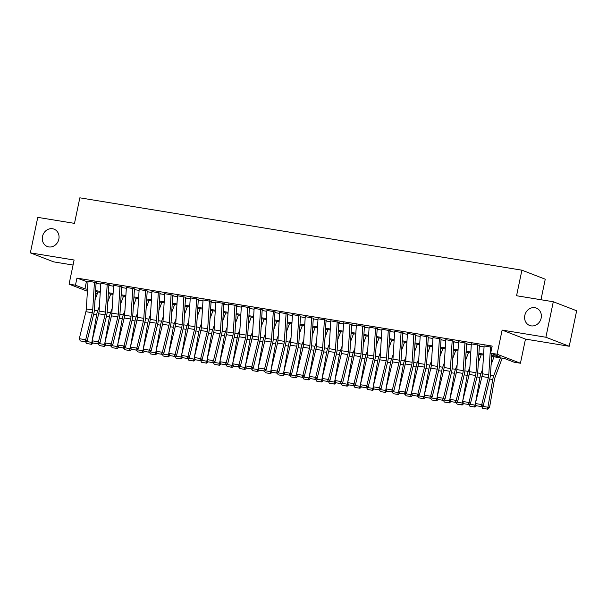<?xml version="1.0" encoding="UTF-8"?>
<svg xmlns="http://www.w3.org/2000/svg" width="607" height="607" viewBox="0 0 607 607"><rect width="100%" height="100%" fill="white"/><g stroke="black" fill="none" stroke-linecap="round" stroke-linejoin="round"><path stroke-width="0.91" d="M58.841 239.173A9.317 8.248 111.1 0 1 47.308 246.518A9.317 8.248 111.1 0 1 42.49 236.495A9.317 8.248 111.1 0 1 54.023 229.143A9.317 8.248 111.1 0 1 58.841 239.173M541.156 318.121A9.317 8.248 111.1 0 1 529.623 325.466A9.317 8.248 111.1 0 1 524.805 315.443A9.317 8.248 111.1 0 1 536.338 308.09A9.317 8.248 111.1 0 1 541.156 318.121M97.211 293.963L95.42 293.667M540.966 299.737L545.253 279.205L521.906 270.183L79.836 197.821L74.494 223.376L37.763 217.367L30.35 252.861L53.704 261.883L73.06 265.047M521.906 270.183L516.565 295.738L553.296 301.755L576.65 310.769L569.237 346.263L545.883 337.242L502.126 330.079L497.08 354.215L520.434 363.236L514.046 362.189L504.576 358.532L491.617 356.415M502.126 330.079L525.472 339.101L569.237 346.263M525.472 339.101L520.434 363.236M553.296 301.755L545.883 337.242M96.505 282.68L88.045 281.117M109.283 284.766L100.823 283.203M122.06 286.861L113.6 285.298M134.837 288.947L126.377 287.392M147.615 291.041L139.155 289.478M160.392 293.135L151.932 291.572M173.17 295.222L164.709 293.667M185.947 297.316L177.479 295.753M198.717 299.41L190.257 297.847M211.494 301.497L203.034 299.934M224.271 303.591L215.811 302.028M237.049 305.685L228.589 304.122M249.826 307.772L241.366 306.209M262.603 309.866L254.143 308.303M275.381 311.952L266.921 310.397M288.158 314.047L279.698 312.484M300.935 316.141L292.468 314.578M313.705 318.227L305.245 316.664M326.483 320.321L318.022 318.758M339.26 322.416L330.8 320.853M352.037 324.502L343.577 322.939M364.815 326.596L356.355 325.033M377.592 328.683L369.132 327.127M390.369 330.777L381.909 329.214M403.147 332.871L394.687 331.308M415.924 334.958L407.456 333.395M428.694 337.052L420.234 335.489M441.471 339.146L433.011 337.583M454.248 341.233L445.788 339.67M467.026 343.327L458.566 341.764M479.803 345.413L471.343 343.858M491.678 355.436L500.16 356.825L490.691 353.168L492.178 346.073L76.937 278.105L87.992 282.02M96.058 283.34L100.77 284.114M108.835 285.434L113.547 286.2M121.612 287.521L126.317 288.295M134.39 289.615L139.094 290.389M147.167 291.709L151.871 292.475M159.945 293.796L164.649 294.57M172.722 295.89L177.426 296.656M185.492 297.984L190.203 298.75M198.269 300.07L202.981 300.844M211.046 302.165L215.758 302.931M223.824 304.251L228.536 305.025M236.601 306.345L241.305 307.119M249.378 308.439L254.083 309.206M262.156 310.526L266.86 311.3M274.933 312.62L279.637 313.387M287.71 314.714L292.415 315.481M300.48 316.801L305.192 317.575M313.258 318.895L317.969 319.661M326.035 320.982L330.747 321.756M338.812 323.076L343.524 323.85M351.59 325.17L356.294 325.936M364.367 327.256L369.071 328.03M377.144 329.351L381.849 330.125M389.922 331.445L394.626 332.211M402.699 333.531L407.403 334.305M415.469 335.625L420.181 336.392M428.246 337.712L432.958 338.486M441.023 339.806L445.735 340.58M453.801 341.9L458.513 342.667M466.578 343.987L471.282 344.761M479.355 346.081L484.06 346.855M491.928 347.257L484.12 345.944M87.416 291.246L69.069 284.159L74.107 260.024L30.35 252.861M69.069 284.159L75.458 285.199L84.927 288.856L87.537 289.289M76.937 278.105L75.458 285.199M490.691 353.168L497.08 354.215M95.466 292.931L97.332 293.651M483.551 355.095L478.84 354.321M470.774 353.001L466.062 352.227M457.997 350.907L453.292 350.14M445.219 348.82L440.515 348.046M432.442 346.726L427.738 345.96M419.665 344.632L414.96 343.865M406.887 342.545L402.183 341.771M394.118 340.451L389.406 339.685M381.34 338.365L376.628 337.591M368.563 336.27L363.851 335.496M355.785 334.176L351.074 333.41M343.008 332.09L338.304 331.316M330.231 329.996L325.527 329.229M317.453 327.901L312.749 327.135M304.676 325.815L299.972 325.041M291.899 323.721L287.194 322.954M279.129 321.634L274.417 320.86M266.352 319.54L261.64 318.766M253.574 317.446L248.862 316.679M240.797 315.359L236.085 314.585M228.02 313.265L223.315 312.491M215.242 311.171L210.538 310.405M202.465 309.084L197.761 308.31M189.688 306.99L184.983 306.224M176.91 304.904L172.206 304.13M164.14 302.81L159.429 302.036M151.363 300.715L146.651 299.949M138.586 298.629L133.874 297.855M125.808 296.535L121.097 295.761M113.031 294.441L108.327 293.674M100.254 292.354L95.549 291.58M95.61 290.609L100.314 291.375M108.387 292.703L113.092 293.469M121.157 294.79L125.869 295.563M133.935 296.884L138.646 297.65M146.712 298.97L151.424 299.744M159.489 301.064L164.201 301.838M172.267 303.159L176.971 303.925M185.044 305.245L189.748 306.019M197.821 307.339L202.526 308.113M210.599 309.433L215.303 310.2M223.376 311.52L228.08 312.294M236.146 313.614L240.858 314.38M248.923 315.701L253.635 316.475M261.7 317.795L266.412 318.569M274.478 319.889L279.19 320.655M287.255 321.976L291.959 322.749M300.033 324.07L304.737 324.844M312.81 326.164L317.514 326.93M325.587 328.25L330.291 329.024M338.365 330.345L343.069 331.111M351.134 332.431L355.846 333.205M363.912 334.525L368.624 335.299M376.689 336.619L381.401 337.386M389.466 338.706L394.178 339.48M402.244 340.8L406.948 341.574M415.021 342.894L419.725 343.661M427.798 344.981L432.503 345.755M440.576 347.075L445.28 347.841M453.353 349.169L458.057 349.935M466.123 351.256L470.835 352.03M478.9 353.35L483.612 354.116M86.406 281.762L84.927 288.856M490.517 346.817L488.779 374.822A7.276 3.323 -80.7 0 1 488.362 377.569L481.768 404.573L483.286 405.438L489.879 378.427A10.918 4.993 99.3 0 0 490.509 374.314L491.791 353.593M484.128 345.77L482.39 373.775A7.276 3.323 -80.7 0 1 481.973 376.522L475.38 403.526L481.768 404.573L480.82 406.493L476.351 405.764L480.82 406.493M481.427 406.842L483.286 405.438M475.38 403.526L476.351 405.764M491.109 364.632L494.03 356.81M482.163 406.28L487.914 407.221L492.747 379.534A10.918 4.993 -80.7 0 1 493.802 375.581L500.418 357.849M487.118 409.035L487.914 407.221L489.538 407.578L487.762 409.179L482.641 408.306L487.762 409.179M502.201 358.145L495.077 377.25A7.276 3.323 99.3 0 0 494.371 379.891L489.538 407.578M482.641 408.306L481.746 406.599M477.739 344.73L476.002 372.728A7.276 3.323 -80.7 0 1 475.584 375.475L468.991 402.479L470.508 403.344L477.102 376.34A10.918 4.993 99.3 0 0 477.732 372.22L479.401 345.353M471.351 343.683L469.613 371.681A7.276 3.323 -80.7 0 1 469.196 374.428L462.602 401.439L468.991 402.479L468.043 404.399L463.573 403.67L468.043 404.399M468.65 404.748L470.508 403.344M462.602 401.439L463.573 403.67M464.962 342.636L463.224 370.634A7.276 3.323 -80.7 0 1 462.807 373.381L456.214 400.392L457.731 401.257L464.325 374.246A10.918 4.993 99.3 0 0 464.954 370.126L466.624 343.259M458.573 341.589L456.836 369.595A7.276 3.323 -80.7 0 1 456.418 372.334L449.825 399.345L456.214 400.392L455.265 402.312L450.796 401.576L455.265 402.312M455.872 402.653L457.731 401.257M449.825 399.345L450.796 401.576M452.185 340.542L450.447 368.548A7.276 3.323 -80.7 0 1 450.03 371.294L443.436 398.298L444.954 399.163L451.547 372.159A10.918 4.993 99.3 0 0 452.177 368.039L453.846 341.172M445.796 339.503L444.058 367.501A7.276 3.323 -80.7 0 1 443.641 370.247L437.048 397.251L443.436 398.298L442.488 400.218L438.019 399.489L442.488 400.218M443.102 400.567L444.954 399.163M437.048 397.251L438.019 399.489M439.415 338.456L437.67 366.453A7.276 3.323 -80.7 0 1 437.252 369.2L430.659 396.204L432.184 397.069L438.77 370.065A10.918 4.993 99.3 0 0 439.4 365.945L441.069 339.078M433.026 337.409L431.281 365.406A7.276 3.323 -80.7 0 1 430.864 368.153L424.27 395.165L430.659 396.204L429.718 398.131L425.241 397.395L429.718 398.131M430.325 398.473L432.184 397.069M424.27 395.165L425.241 397.395M478.331 362.546L481.252 354.716M475.501 403.01L479.97 377.448A10.918 4.993 -80.7 0 1 481.025 373.495L482.679 369.056M469.393 404.194L475.137 405.135L475.402 403.587M474.34 406.94L469.864 406.212L474.993 407.085L474.34 406.94L475.137 405.135L476.176 405.355M482.186 375.475A7.276 3.323 99.3 0 0 481.594 377.797L481.434 378.715M469.864 406.212L468.968 404.512M476.412 405.795L474.993 407.085M465.554 360.452L468.475 352.621M462.724 400.923L467.193 375.354A10.918 4.993 -80.7 0 1 468.247 371.401L469.909 366.962M456.616 402.1L462.359 403.04L462.625 401.493M461.563 404.854L457.094 404.118L462.215 404.99L461.563 404.854L462.359 403.04L463.399 403.268M469.408 373.388A7.276 3.323 99.3 0 0 468.816 375.703L468.657 376.628M457.094 404.118L456.191 402.418M463.634 403.708L462.215 404.99M452.776 358.358L455.698 350.535M449.954 398.829L454.415 373.259A10.918 4.993 -80.7 0 1 455.47 369.314L457.132 364.868M443.838 400.005L449.582 400.946L449.848 399.406M448.785 402.76L444.316 402.031L449.438 402.904L448.785 402.76L449.582 400.946L450.622 401.174M456.639 371.294A7.276 3.323 99.3 0 0 456.039 373.616L455.88 374.534M444.316 402.031L443.413 400.324M450.857 401.614L449.438 402.904M439.999 356.271L442.92 348.441M437.177 396.735L441.638 371.173A10.918 4.993 -80.7 0 1 442.7 367.22L444.354 362.781M431.061 397.919L436.805 398.86L437.078 397.312M436.008 400.673L431.539 399.937L436.661 400.81L436.008 400.673L436.805 398.86L437.844 399.08M443.861 369.208A7.276 3.323 99.3 0 0 443.262 371.522L443.102 372.448M431.539 399.937L430.636 398.238M438.087 399.527L436.661 400.81M426.638 336.361L424.892 364.367A7.276 3.323 -80.7 0 1 424.475 367.106L417.882 394.118L419.407 394.982L426 367.971A10.918 4.993 99.3 0 0 426.622 363.851L428.292 336.984M420.249 335.314L418.504 363.32A7.276 3.323 -80.7 0 1 418.086 366.067L411.493 393.07L417.882 394.118L416.941 396.037L412.464 395.301L416.941 396.037M417.548 396.379L419.407 394.982M411.493 393.07L412.464 395.301M427.222 354.177L430.143 346.354M424.399 394.649L428.861 369.079A10.918 4.993 -80.7 0 1 429.923 365.126L431.577 360.687M418.284 395.825L424.027 396.766L424.301 395.218M423.231 398.579L418.762 397.843L423.883 398.716L423.231 398.579L424.027 396.766L425.067 396.993M431.084 367.114A7.276 3.323 99.3 0 0 430.492 369.428L430.325 370.353M418.762 397.843L417.866 396.143M425.31 397.433L423.883 398.716M413.86 334.275L412.115 362.273A7.276 3.323 -80.7 0 1 411.698 365.019L405.104 392.023L406.629 392.888L413.223 365.884A10.918 4.993 99.3 0 0 413.845 361.764L415.514 334.897M407.472 333.228L405.726 361.226A7.276 3.323 -80.7 0 1 405.309 363.972L398.716 390.976L405.104 392.023L404.163 393.943L399.687 393.215L404.163 393.943M404.77 394.292L406.629 392.888M398.716 390.976L399.687 393.215M414.452 352.09L417.366 344.26M411.622 392.554L416.083 366.985A10.918 4.993 -80.7 0 1 417.146 363.039L418.8 358.6M405.506 393.738L411.25 394.671L411.523 393.131M410.453 396.485L405.984 395.756L411.106 396.629L410.453 396.485L411.25 394.671L412.29 394.899M418.306 365.019A7.276 3.323 99.3 0 0 417.715 367.341L417.555 368.259M405.984 395.756L405.089 394.049M412.532 395.339L411.106 396.629M401.083 332.181L399.338 360.179A7.276 3.323 -80.7 0 1 398.92 362.925L392.334 389.937L393.852 390.794L400.445 363.79A10.918 4.993 99.3 0 0 401.068 359.67L402.744 332.803M394.694 331.134L392.957 359.132A7.276 3.323 -80.7 0 1 392.532 361.878L385.946 388.89L392.334 389.937L391.386 391.856L386.917 391.12L391.386 391.856M391.993 392.198L393.852 390.794M385.946 388.89L386.917 391.12M401.675 349.996L404.588 342.166M398.845 390.468L403.306 364.898A10.918 4.993 -80.7 0 1 404.368 360.945L406.022 356.506M392.729 391.644L398.473 392.585L398.746 391.037M397.676 394.398L393.207 393.662L398.329 394.535L397.676 394.398L398.473 392.585L399.512 392.805M405.529 362.933A7.276 3.323 99.3 0 0 404.937 365.247L404.778 366.173M393.207 393.662L392.312 391.963M399.755 393.253L398.329 394.535M388.305 330.087L386.568 358.092A7.276 3.323 -80.7 0 1 386.151 360.839L379.557 387.843L381.075 388.708L387.668 361.696A10.918 4.993 99.3 0 0 388.298 357.584L389.967 330.709M381.917 329.04L380.179 357.045A7.276 3.323 -80.7 0 1 379.762 359.792L373.168 386.796L379.557 387.843L378.609 389.762L374.14 389.034L378.609 389.762M379.216 390.111L381.075 388.708M373.168 386.796L374.14 389.034M388.897 347.902L391.811 340.079M386.067 388.374L390.529 362.804A10.918 4.993 -80.7 0 1 391.591 358.851L393.245 354.412M379.952 389.55L385.695 390.491L385.969 388.95M384.906 392.304L380.43 391.576L385.551 392.448L384.906 392.304L385.695 390.491L386.735 390.718M392.752 360.839A7.276 3.323 99.3 0 0 392.16 363.161L392.001 364.079M380.43 391.576L379.534 389.869M386.978 391.158L385.551 392.448M375.528 328L373.791 355.998A7.276 3.323 -80.7 0 1 373.373 358.745L366.78 385.748L368.297 386.613L374.891 359.61A10.918 4.993 99.3 0 0 375.521 355.49L377.19 328.622M369.139 326.953L367.402 354.951A7.276 3.323 -80.7 0 1 366.985 357.698L360.391 384.709L366.78 385.748L365.831 387.668L361.362 386.94L365.831 387.668M366.438 388.017L368.297 386.613M360.391 384.709L361.362 386.94M376.12 345.815L379.041 337.985M373.29 386.28L377.759 360.717A10.918 4.993 -80.7 0 1 378.814 356.764L380.468 352.326M367.174 387.463L372.926 388.404L373.191 386.856M372.129 390.21L367.652 389.482L372.774 390.354L372.129 390.21L372.926 388.404L373.958 388.624M379.974 358.745A7.276 3.323 99.3 0 0 379.383 361.066L379.223 361.984M367.652 389.482L366.757 387.774M374.2 389.064L372.774 390.354M362.751 325.906L361.013 353.904A7.276 3.323 -80.7 0 1 360.596 356.65L354.002 383.662L355.52 384.527L362.113 357.515A10.918 4.993 99.3 0 0 362.743 353.395L364.412 326.528M356.362 324.859L354.625 352.864A7.276 3.323 -80.7 0 1 354.207 355.603L347.614 382.615L354.002 383.662L353.054 385.582L348.585 384.846L353.054 385.582M353.661 385.923L355.52 384.527M347.614 382.615L348.585 384.846M363.343 343.721L366.264 335.891M360.512 384.193L364.982 358.623A10.918 4.993 -80.7 0 1 366.036 354.67L367.69 350.231M354.405 385.369L360.148 386.31L360.414 384.762M359.352 388.123L354.875 387.387L360.004 388.26L359.352 388.123L360.148 386.31L361.188 386.538M367.197 356.658A7.276 3.323 99.3 0 0 366.605 358.972L366.446 359.898M354.875 387.387L353.98 385.688M361.423 386.978L360.004 388.26M349.973 323.812L348.236 351.817A7.276 3.323 -80.7 0 1 347.819 354.564L341.225 381.568L342.743 382.433L349.336 355.421A10.918 4.993 99.3 0 0 349.966 351.309L351.635 324.434M343.585 322.772L341.847 350.77A7.276 3.323 -80.7 0 1 341.43 353.517L334.836 380.521L341.225 381.568L340.277 383.487L335.808 382.759L340.277 383.487M340.884 383.836L342.743 382.433M334.836 380.521L335.808 382.759M350.565 341.627L353.486 333.804M347.743 382.099L352.204 356.529A10.918 4.993 -80.7 0 1 353.259 352.584L354.92 348.137M341.627 383.275L347.371 384.216L347.636 382.676M346.574 386.029L342.105 385.301L347.227 386.173L346.574 386.029L347.371 384.216L348.41 384.443M354.42 354.564A7.276 3.323 99.3 0 0 353.828 356.886L353.669 357.804M342.105 385.301L341.202 383.594M348.646 384.884L347.227 386.173M337.196 321.725L335.459 349.723A7.276 3.323 -80.7 0 1 335.041 352.47L328.448 379.474L329.965 380.339L336.559 353.335A10.918 4.993 99.3 0 0 337.188 349.215L338.858 322.347M330.807 320.678L329.07 348.676A7.276 3.323 -80.7 0 1 328.653 351.423L322.059 378.434L328.448 379.474L327.499 381.401L323.03 380.665L327.499 381.401M328.114 381.742L329.965 380.339M322.059 378.434L323.03 380.665M337.788 339.541L340.709 331.71M334.965 380.005L339.427 354.442A10.918 4.993 -80.7 0 1 340.481 350.489L342.143 346.051M328.85 381.188L334.594 382.129L334.859 380.581M333.797 383.943L329.328 383.207L334.449 384.079L333.797 383.943L334.594 382.129L335.633 382.349M341.65 352.477A7.276 3.323 99.3 0 0 341.051 354.792L340.891 355.71M329.328 383.207L328.425 381.507M335.868 382.789L334.449 384.079M324.426 319.631L322.681 347.636A7.276 3.323 -80.7 0 1 322.264 350.376L315.67 377.387L317.195 378.252L323.781 351.241A10.918 4.993 99.3 0 0 324.411 347.121L326.08 320.253M318.038 318.584L316.293 346.589A7.276 3.323 -80.7 0 1 315.875 349.336L309.282 376.34L315.67 377.387L314.73 379.307L310.253 378.571L314.73 379.307M315.337 379.648L317.195 378.252M309.282 376.34L310.253 378.571M325.011 337.446L327.932 329.616M322.188 377.918L326.649 352.348A10.918 4.993 -80.7 0 1 327.712 348.395L329.366 343.957M316.072 379.094L321.816 380.035L322.089 378.487M321.02 381.849L316.55 381.113L321.672 381.985L321.02 381.849L321.816 380.035L322.856 380.263M328.873 350.383A7.276 3.323 99.3 0 0 328.281 352.697L328.114 353.623M316.55 381.113L315.648 379.413M323.099 380.703L321.672 381.985M311.649 317.544L309.904 345.542A7.276 3.323 -80.7 0 1 309.487 348.289L302.893 375.293L304.418 376.158L311.012 349.154A10.918 4.993 99.3 0 0 311.634 345.034L313.303 318.167M305.26 316.497L303.515 344.495A7.276 3.323 -80.7 0 1 303.098 347.242L296.504 374.246L302.893 375.293L301.952 377.213L297.476 376.484L301.952 377.213M302.559 377.562L304.418 376.158M296.504 374.246L297.476 376.484M312.233 335.36L315.154 327.53M309.411 375.824L313.872 350.254A10.918 4.993 -80.7 0 1 314.934 346.309L316.588 341.862M303.295 377L309.039 377.941L309.312 376.401M308.242 379.754L303.773 379.026L308.895 379.899L308.242 379.754L309.039 377.941L310.078 378.169M316.095 348.289A7.276 3.323 99.3 0 0 315.503 350.611L315.337 351.529M303.773 379.026L302.878 377.319M310.321 378.609L308.895 379.899M298.872 315.45L297.127 343.448A7.276 3.323 -80.7 0 1 296.709 346.195L290.116 373.206L291.641 374.064L298.234 347.06A10.918 4.993 99.3 0 0 298.856 342.94L300.526 316.072M292.483 314.403L290.738 342.401A7.276 3.323 -80.7 0 1 290.321 345.148L283.735 372.159L290.116 373.206L289.175 375.126L284.698 374.39L289.175 375.126M289.782 375.467L291.641 374.064M283.735 372.159L284.698 374.39M299.463 333.266L302.377 325.435M296.633 373.737L301.095 348.168A10.918 4.993 -80.7 0 1 302.157 344.215L303.811 339.776M290.518 374.914L296.262 375.854L296.535 374.307M295.465 377.668L290.996 376.932L296.117 377.804L295.465 377.668L296.262 375.854L297.301 376.074M303.318 346.202A7.276 3.323 99.3 0 0 302.726 348.517L302.567 349.442M290.996 376.932L290.1 375.232M297.544 376.522L296.117 377.804M286.094 313.356L284.349 341.362A7.276 3.323 -80.7 0 1 283.932 344.101L277.346 371.112L278.863 371.977L285.457 344.966A10.918 4.993 99.3 0 0 286.079 340.853L287.756 313.978M279.706 312.309L277.968 340.315A7.276 3.323 -80.7 0 1 277.543 343.061L270.957 370.065L277.346 371.112L276.397 373.032L271.928 372.303L276.397 373.032M277.004 373.381L278.863 371.977M270.957 370.065L271.928 372.303M286.686 331.172L289.6 323.349M283.856 371.643L288.317 346.073A10.918 4.993 -80.7 0 1 289.38 342.12L291.034 337.682M277.74 372.819L283.484 373.76L283.757 372.212M282.687 375.574L278.218 374.845L283.34 375.718L282.687 375.574L283.484 373.76L284.524 373.988M290.541 344.108A7.276 3.323 99.3 0 0 289.949 346.43L289.789 347.348M278.218 374.845L277.323 373.138M284.766 374.428L283.34 375.718M273.317 311.27L271.579 339.267A7.276 3.323 -80.7 0 1 271.162 342.014L264.569 369.018L266.086 369.883L272.68 342.879A10.918 4.993 99.3 0 0 273.309 338.759L274.979 311.892M266.928 310.223L265.191 338.22A7.276 3.323 -80.7 0 1 264.773 340.967L258.18 367.971L264.569 369.018L263.62 370.938L259.151 370.209L263.62 370.938M264.227 371.287L266.086 369.883M258.18 367.971L259.151 370.209M273.909 329.085L276.822 321.255M271.079 369.549L275.54 343.987A10.918 4.993 -80.7 0 1 276.602 340.034L278.256 335.595M264.963 370.733L270.707 371.674L270.98 370.126M269.918 373.48L265.441 372.751L270.563 373.624L269.918 373.48L270.707 371.674L271.746 371.894M277.763 342.014A7.276 3.323 99.3 0 0 277.171 344.336L277.012 345.254M265.441 372.751L264.546 371.044M271.989 372.334L270.563 373.624M260.54 309.175L258.802 337.173A7.276 3.323 -80.7 0 1 258.385 339.92L251.791 366.932L253.309 367.796L259.902 340.785A10.918 4.993 99.3 0 0 260.532 336.665L262.201 309.798M254.151 308.128L252.413 336.134A7.276 3.323 -80.7 0 1 251.996 338.873L245.403 365.884L251.791 366.932L250.843 368.851L246.374 368.115L250.843 368.851M251.45 369.193L253.309 367.796M245.403 365.884L246.374 368.115M261.131 326.991L264.053 319.161M258.301 367.463L262.77 341.893A10.918 4.993 -80.7 0 1 263.825 337.94L265.479 333.501M252.186 368.639L257.937 369.58L258.203 368.032M257.14 371.393L252.664 370.657L257.785 371.53L257.14 371.393L257.937 369.58L258.969 369.8M264.986 339.928A7.276 3.323 99.3 0 0 264.394 342.242L264.235 343.167M252.664 370.657L251.768 368.957M259.212 370.247L257.785 371.53M247.762 307.081L246.025 335.087A7.276 3.323 -80.7 0 1 245.607 337.833L239.014 364.837L240.531 365.702L247.125 338.691A10.918 4.993 99.3 0 0 247.755 334.578L249.424 307.703M241.374 306.042L239.636 334.04A7.276 3.323 -80.7 0 1 239.219 336.786L232.625 363.79L239.014 364.837L238.065 366.757L233.596 366.029L238.065 366.757M238.672 367.106L240.531 365.702M232.625 363.79L233.596 366.029M248.354 324.897L251.275 317.074M245.524 365.368L249.993 339.799A10.918 4.993 -80.7 0 1 251.048 335.846L252.702 331.407M239.416 366.545L245.16 367.485L245.425 365.945M244.363 369.299L239.886 368.57L245.016 369.443L244.363 369.299L245.16 367.485L246.199 367.713M252.208 337.833A7.276 3.323 99.3 0 0 251.617 340.155L251.457 341.073M239.886 368.57L238.991 366.863M246.434 368.153L245.016 369.443M234.985 304.995L233.247 332.993A7.276 3.323 -80.7 0 1 232.83 335.739L226.236 362.743L227.754 363.608L234.348 336.604A10.918 4.993 99.3 0 0 234.977 332.484L236.647 305.617M228.596 303.948L226.859 331.946A7.276 3.323 -80.7 0 1 226.441 334.692L219.848 361.704L226.236 362.743L225.288 364.663L220.819 363.934L225.288 364.663M225.895 365.012L227.754 363.608M219.848 361.704L220.819 363.934M235.577 322.81L238.498 314.98M232.754 363.274L237.216 337.712A10.918 4.993 -80.7 0 1 238.27 333.759L239.932 329.32M226.639 364.458L232.382 365.399L232.648 363.851M231.586 367.205L227.117 366.476L232.238 367.349L231.586 367.205L232.382 365.399L233.422 365.619M239.431 335.739A7.276 3.323 99.3 0 0 238.839 338.061L238.68 338.979M227.117 366.476L226.214 364.777M233.657 366.059L232.238 367.349M222.208 302.901L220.47 330.898A7.276 3.323 -80.7 0 1 220.053 333.645L213.459 360.657L214.977 361.522L221.57 334.51A10.918 4.993 99.3 0 0 222.2 330.39L223.869 303.523M215.819 301.854L214.081 329.859A7.276 3.323 -80.7 0 1 213.664 332.606L207.07 359.61L213.459 360.657L212.511 362.576L208.042 361.84L212.511 362.576M213.125 362.918L214.977 361.522M207.07 359.61L208.042 361.84M222.799 320.716L225.721 312.886M219.977 361.188L224.438 335.618A10.918 4.993 -80.7 0 1 225.493 331.665L227.155 327.226M213.861 362.364L219.605 363.305L219.871 361.757M218.808 365.118L214.339 364.382L219.461 365.255L218.808 365.118L219.605 363.305L220.645 363.532M226.661 333.653A7.276 3.323 99.3 0 0 226.062 335.967L225.903 336.893M214.339 364.382L213.436 362.683M220.88 363.972L219.461 365.255M209.438 300.806L207.693 328.812A7.276 3.323 -80.7 0 1 207.275 331.559L200.682 358.562L202.207 359.427L208.793 332.424A10.918 4.993 99.3 0 0 209.423 328.304L211.092 301.436M203.049 299.767L201.304 327.765A7.276 3.323 -80.7 0 1 200.887 330.512L194.293 357.515L200.682 358.562L199.741 360.482L195.264 359.754L199.741 360.482M200.348 360.831L202.207 359.427M194.293 357.515L195.264 359.754M210.022 318.629L212.943 310.799M207.199 359.094L211.661 333.524A10.918 4.993 -80.7 0 1 212.723 329.578L214.377 325.132M201.084 360.27L206.828 361.211L207.101 359.67M206.031 363.024L201.562 362.296L206.683 363.168L206.031 363.024L206.828 361.211L207.867 361.438M213.884 331.559A7.276 3.323 99.3 0 0 213.292 333.88L213.125 334.798M201.562 362.296L200.659 360.588M208.11 361.878L206.683 363.168M196.66 298.72L194.915 326.718A7.276 3.323 -80.7 0 1 194.498 329.464L187.904 356.476L189.43 357.333L196.023 330.329A10.918 4.993 99.3 0 0 196.645 326.209L198.314 299.342M190.272 297.673L188.527 325.671A7.276 3.323 -80.7 0 1 188.109 328.417L181.516 355.429L187.904 356.476L186.964 358.396L182.487 357.66L186.964 358.396M187.571 358.737L189.43 357.333M181.516 355.429L182.487 357.66M197.245 316.535L200.166 308.705M194.422 356.999L198.884 331.437A10.918 4.993 -80.7 0 1 199.946 327.484L201.6 323.045M188.307 358.183L194.05 359.124L194.323 357.576M193.254 360.937L188.785 360.201L193.906 361.074L193.254 360.937L194.05 359.124L195.09 359.344M201.107 329.472A7.276 3.323 99.3 0 0 200.515 331.786L200.348 332.712M188.785 360.201L187.889 358.502M195.333 359.792L193.906 361.074M183.883 296.626L182.138 324.631A7.276 3.323 -80.7 0 1 181.721 327.37L175.127 354.382L176.652 355.247L183.246 328.235A10.918 4.993 99.3 0 0 183.868 324.123L185.537 297.248M177.494 295.579L175.749 323.584A7.276 3.323 -80.7 0 1 175.332 326.331L168.746 353.335L175.127 354.382L174.186 356.301L169.71 355.565L174.186 356.301M174.793 356.65L176.652 355.247M168.746 353.335L169.71 355.565M184.475 314.441L187.388 306.618M181.645 354.913L186.106 329.343A10.918 4.993 -80.7 0 1 187.168 325.39L188.823 320.951M175.529 356.089L181.273 357.03L181.546 355.482M180.476 358.843L176.007 358.115L181.129 358.987L180.476 358.843L181.273 357.03L182.312 357.257M188.329 327.378A7.276 3.323 99.3 0 0 187.738 329.7L187.578 330.618M176.007 358.115L175.112 356.408M182.555 357.698L181.129 358.987M171.106 294.539L169.368 322.537A7.276 3.323 -80.7 0 1 168.943 325.284L162.357 352.288L163.875 353.153L170.468 326.149A10.918 4.993 99.3 0 0 171.091 322.029L172.767 295.161M164.717 293.492L162.98 321.49A7.276 3.323 -80.7 0 1 162.555 324.237L155.969 351.241L162.357 352.288L161.409 354.207L156.94 353.479L161.409 354.207M162.016 354.556L163.875 353.153M155.969 351.241L156.94 353.479M171.698 312.355L174.611 304.524M168.867 352.819L173.329 327.256A10.918 4.993 -80.7 0 1 174.391 323.303L176.045 318.865M162.752 354.002L168.496 354.936L168.769 353.395M167.699 356.749L163.23 356.021L168.351 356.893L167.699 356.749L168.496 354.936L169.535 355.163M175.552 325.284A7.276 3.323 99.3 0 0 174.96 327.605L174.801 328.524M163.23 356.021L162.335 354.313M169.778 355.603L168.351 356.893M158.328 292.445L156.591 320.443A7.276 3.323 -80.7 0 1 156.174 323.19L149.58 350.201L151.097 351.058L157.691 324.055A10.918 4.993 99.3 0 0 158.321 319.935L159.99 293.067M151.94 291.398L150.202 319.403A7.276 3.323 -80.7 0 1 149.785 322.142L143.191 349.154L149.58 350.201L148.632 352.121L144.162 351.385L148.632 352.121M149.239 352.462L151.097 351.058M143.191 349.154L144.162 351.385M158.92 310.26L161.834 302.43M156.09 350.732L160.552 325.162A10.918 4.993 -80.7 0 1 161.614 321.209L163.268 316.771M149.975 351.908L155.718 352.849L155.991 351.301M154.929 354.663L150.453 353.927L155.574 354.799L154.929 354.663L155.718 352.849L156.758 353.069M162.775 323.197A7.276 3.323 99.3 0 0 162.183 325.511L162.023 326.437M150.453 353.927L149.557 352.227M157.001 353.517L155.574 354.799M145.551 290.351L143.813 318.356A7.276 3.323 -80.7 0 1 143.396 321.103L136.803 348.107L138.32 348.972L144.914 321.96A10.918 4.993 99.3 0 0 145.543 317.848L147.213 290.973M139.162 289.311L137.425 317.309A7.276 3.323 -80.7 0 1 137.007 320.056L130.414 347.06L136.803 348.107L135.854 350.027L131.385 349.298L135.854 350.027M136.461 350.376L138.32 348.972M130.414 347.06L131.385 349.298M146.143 308.166L149.064 300.344M143.313 348.638L147.782 323.068A10.918 4.993 -80.7 0 1 148.836 319.115L150.49 314.676M137.197 349.814L142.949 350.755L143.214 349.215M142.152 352.568L137.675 351.84L142.797 352.713L142.152 352.568L142.949 350.755L143.98 350.983M149.997 321.103A7.276 3.323 99.3 0 0 149.405 323.425L149.246 324.343M137.675 351.84L136.78 350.133M144.223 351.423L142.797 352.713M132.774 288.264L131.036 316.262A7.276 3.323 -80.7 0 1 130.619 319.009L124.025 346.013L125.543 346.878L132.136 319.874A10.918 4.993 99.3 0 0 132.766 315.754L134.435 288.886M126.385 287.217L124.647 315.215A7.276 3.323 -80.7 0 1 124.23 317.962L117.637 344.973L124.025 346.013L123.077 347.932L118.608 347.204L123.077 347.932M123.684 348.281L125.543 346.878M117.637 344.973L118.608 347.204M133.365 306.08L136.287 298.249M130.535 346.544L135.004 320.982A10.918 4.993 -80.7 0 1 136.059 317.029L137.713 312.59M124.427 347.728L130.171 348.668L130.437 347.121M129.374 350.474L124.898 349.746L130.027 350.618L129.374 350.474L130.171 348.668L131.211 348.888M137.22 319.009A7.276 3.323 99.3 0 0 136.628 321.331L136.469 322.249M124.898 349.746L124.003 348.046M131.446 349.329L130.027 350.618M119.996 286.17L118.259 314.168A7.276 3.323 -80.7 0 1 117.841 316.915L111.248 343.926L112.765 344.791L119.359 317.78A10.918 4.993 99.3 0 0 119.989 313.66L121.658 286.792M113.608 285.123L111.87 313.129A7.276 3.323 -80.7 0 1 111.453 315.868L104.859 342.879L111.248 343.926L110.299 345.846L105.83 345.11L110.299 345.846M110.906 346.187L112.765 344.791M104.859 342.879L105.83 345.11M120.588 303.986L123.509 296.155M117.766 344.457L122.227 318.887A10.918 4.993 -80.7 0 1 123.282 314.934L124.943 310.496M111.65 345.633L117.394 346.574L117.659 345.026M116.597 348.388L112.128 347.652L117.25 348.524L116.597 348.388L117.394 346.574L118.433 346.802M124.443 316.922A7.276 3.323 99.3 0 0 123.851 319.236L123.691 320.162M112.128 347.652L111.225 345.952M118.669 347.242L117.25 348.524M107.219 284.076L105.481 312.081A7.276 3.323 -80.7 0 1 105.064 314.828L98.471 341.832L99.988 342.697L106.582 315.693A10.918 4.993 99.3 0 0 107.211 311.573L108.881 284.706M100.83 283.037L99.093 311.034A7.276 3.323 -80.7 0 1 98.675 313.781L92.082 340.785L98.471 341.832L97.522 343.752L93.053 343.023L97.522 343.752M98.137 344.101L99.988 342.697M92.082 340.785L93.053 343.023M107.811 301.891L110.732 294.069M104.988 342.363L109.45 316.793A10.918 4.993 -80.7 0 1 110.504 312.848L112.166 308.402M98.873 343.539L104.616 344.48L104.882 342.94M103.82 346.293L99.351 345.565L104.472 346.438L103.82 346.293L104.616 344.48L105.656 344.708M111.673 314.828A7.276 3.323 99.3 0 0 111.073 317.15L110.914 318.068M99.351 345.565L98.448 343.858M105.891 345.148L104.472 346.438M94.449 281.989L92.704 309.987A7.276 3.323 -80.7 0 1 92.287 312.734L85.693 339.738L87.218 340.603L93.804 313.599A10.918 4.993 99.3 0 0 94.434 309.479L96.103 282.612M88.061 280.942L86.315 308.94A7.276 3.323 -80.7 0 1 85.898 311.687L79.305 338.698L85.693 339.738L84.752 341.665L80.276 340.929L84.752 341.665M85.359 342.007L87.218 340.603M79.305 338.698L80.276 340.929M95.033 299.805L97.955 291.975M92.211 340.269L96.672 314.707A10.918 4.993 -80.7 0 1 97.735 310.754L99.389 306.315M86.095 341.453L91.839 342.394L92.112 340.846M91.042 344.207L86.573 343.471L91.695 344.344L91.042 344.207L91.839 342.394L92.879 342.614M98.895 312.742A7.276 3.323 99.3 0 0 98.304 315.056L98.137 315.981M86.573 343.471L85.67 341.771M93.121 343.061L91.695 344.344M488.779 374.822L482.39 373.775M488.362 377.569L481.973 376.522M489.728 379.041L492.747 379.534M490.448 375.035L493.802 375.581M476.002 372.728L469.613 371.681M475.584 375.475L469.196 374.428M463.224 370.634L456.836 369.595M462.807 373.381L456.418 372.334M450.447 368.548L444.058 367.501M450.03 371.294L443.641 370.247M437.67 366.453L431.281 365.406M437.252 369.2L430.864 368.153M476.95 376.955L479.97 377.448M477.671 372.941L481.025 373.495M464.173 374.86L467.193 375.354M464.894 370.854L468.247 371.401M451.403 372.766L454.415 373.259M452.116 368.76L455.47 369.314M438.626 370.68L441.638 371.173M439.347 366.674L442.7 367.22M424.892 364.367L418.504 363.32M424.475 367.106L418.086 366.067M425.848 368.586L428.861 369.079M426.569 364.579L429.923 365.126M412.115 362.273L405.726 361.226M411.698 365.019L405.309 363.972M413.071 366.491L416.083 366.985M413.792 362.485L417.146 363.039M399.338 360.179L392.957 359.132M398.92 362.925L392.532 361.878M400.294 364.405L403.306 364.898M401.015 360.399L404.368 360.945M386.568 358.092L380.179 357.045M386.151 360.839L379.762 359.792M387.516 362.311L390.529 362.804M388.237 358.305L391.591 358.851M373.791 355.998L367.402 354.951M373.373 358.745L366.985 357.698M374.739 360.224L377.759 360.717M375.46 356.21L378.814 356.764M361.013 353.904L354.625 352.864M360.596 356.65L354.207 355.603M361.962 358.13L364.982 358.623M362.683 354.124L366.036 354.67M348.236 351.817L341.847 350.77M347.819 354.564L341.43 353.517M349.184 356.036L352.204 356.529M349.905 352.03L353.259 352.584M335.459 349.723L329.07 348.676M335.041 352.47L328.653 351.423M336.415 353.949L339.427 354.442M337.135 349.943L340.481 350.489M322.681 347.636L316.293 346.589M322.264 350.376L315.875 349.336M323.637 351.855L326.649 352.348M324.358 347.849L327.712 348.395M309.904 345.542L303.515 344.495M309.487 348.289L303.098 347.242M310.86 349.761L313.872 350.254M311.581 345.755L314.934 346.309M297.127 343.448L290.738 342.401M296.709 346.195L290.321 345.148M298.083 347.674L301.095 348.168M298.803 343.668L302.157 344.215M284.349 341.362L277.968 340.315M283.932 344.101L277.543 343.061M285.305 345.58L288.317 346.073M286.026 341.574L289.38 342.12M271.579 339.267L265.191 338.22M271.162 342.014L264.773 340.967M272.528 343.494L275.54 343.987M273.249 339.48L276.602 340.034M258.802 337.173L252.413 336.134M258.385 339.92L251.996 338.873M259.75 341.4L262.77 341.893M260.471 337.393L263.825 337.94M246.025 335.087L239.636 334.04M245.607 337.833L239.219 336.786M246.973 339.305L249.993 339.799M247.694 335.299L251.048 335.846M233.247 332.993L226.859 331.946M232.83 335.739L226.441 334.692M234.203 337.219L237.216 337.712M234.917 333.213L238.27 333.759M220.47 330.898L214.081 329.859M220.053 333.645L213.664 332.606M221.426 335.125L224.438 335.618M222.147 331.118L225.493 331.665M207.693 328.812L201.304 327.765M207.275 331.559L200.887 330.512M208.649 333.031L211.661 333.524M209.369 329.024L212.723 329.578M194.915 326.718L188.527 325.671M194.498 329.464L188.109 328.417M195.871 330.944L198.884 331.437M196.592 326.938L199.946 327.484M182.138 324.631L175.749 323.584M181.721 327.37L175.332 326.331M183.094 328.85L186.106 329.343M183.815 324.844L187.168 325.39M169.368 322.537L162.98 321.49M168.943 325.284L162.555 324.237M170.317 326.756L173.329 327.256M171.037 322.749L174.391 323.303M156.591 320.443L150.202 319.403M156.174 323.19L149.785 322.142M157.539 324.669L160.552 325.162M158.26 320.663L161.614 321.209M143.813 318.356L137.425 317.309M143.396 321.103L137.007 320.056M144.762 322.575L147.782 323.068M145.483 318.569L148.836 319.115M131.036 316.262L124.647 315.215M130.619 319.009L124.23 317.962M131.985 320.488L135.004 320.982M132.705 316.475L136.059 317.029M118.259 314.168L111.87 313.129M117.841 316.915L111.453 315.868M119.215 318.394L122.227 318.887M119.928 314.388L123.282 314.934M105.481 312.081L99.093 311.034M105.064 314.828L98.675 313.781M106.437 316.3L109.45 316.793M107.158 312.294L110.504 312.848M92.704 309.987L86.315 308.94M92.287 312.734L85.898 311.687M93.66 314.214L96.672 314.707M94.381 310.207L97.735 310.754"/></g></svg>
